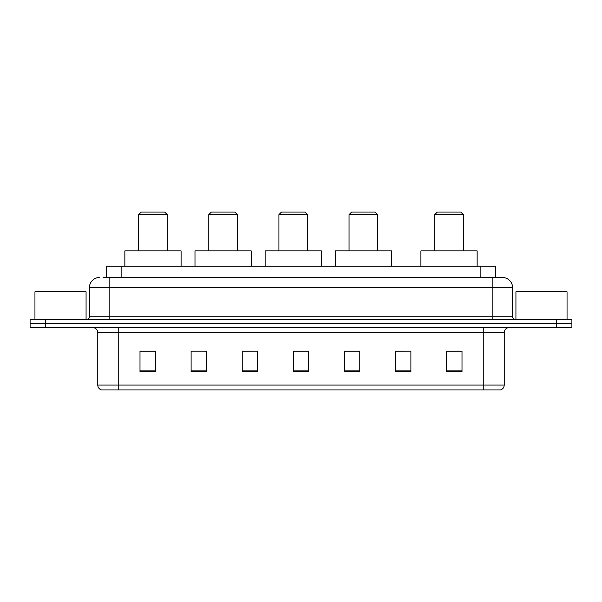 <?xml version="1.0" encoding="UTF-8"?>
<svg xmlns="http://www.w3.org/2000/svg" width="602" height="602" viewBox="0 0 602 602"><rect width="100%" height="100%" fill="white"/><g stroke="black" fill="none" stroke-linecap="round" stroke-linejoin="round"><path stroke-width="0.9" d="M103.198 277.484L109.835 277.484L103.198 277.484L106.524 277.484L106.524 266.242L495.476 266.242L495.476 277.484M99.616 277.484A10.219 10.219 0 0 0 89.389 287.711L89.389 316.848A2.558 2.558 0 0 1 86.838 319.399M512.611 287.711L109.835 287.711L109.835 277.484L502.384 277.484A10.219 10.219 0 0 1 512.611 287.711L512.611 316.848C512.761 318.398 513.611 319.248 515.161 319.399M45.436 319.399L30.1 319.399L30.1 323.492L45.436 323.492L30.1 323.492L30.1 327.578L45.436 327.578L45.436 323.492L556.564 323.492L45.436 323.492L45.436 319.399L556.564 319.399L556.564 323.492L571.9 323.492L556.564 323.492L556.564 327.578L45.436 327.578M556.564 327.578L571.9 327.578L571.9 319.399L556.564 319.399M502.234 277.484L498.802 277.484M504.228 385.032C504.085 387.477 502.858 389.118 500.548 389.938L483.782 389.938L483.782 385.032L504.228 385.032L504.228 332.688A5.109 5.109 0 0 1 509.337 327.578M483.782 389.938L101.452 389.938A5.109 5.109 0 0 1 97.772 385.032L97.772 332.688C97.471 329.587 95.771 327.879 92.663 327.578M462.005 371.584L462.005 351.139L446.669 351.139L446.669 371.584L462.005 371.584M410.895 371.584L410.895 351.139L395.559 351.139L395.559 371.584L410.895 371.584M359.778 371.584L359.778 351.139L344.449 351.139L344.449 371.584L359.778 371.584M155.331 371.584L155.331 351.139L139.995 351.139L139.995 371.584L155.331 371.584M206.441 371.584L206.441 351.139L191.105 351.139L191.105 371.584L206.441 371.584M257.551 371.584L257.551 351.139L242.222 351.139L242.222 371.584L257.551 371.584M308.668 371.584L308.668 351.139L293.332 351.139L293.332 371.584L308.668 371.584M474.481 389.938L118.218 389.938L118.218 385.032L483.782 385.032L483.782 332.688L97.772 332.688M410.895 351.139L395.559 351.244L410.895 351.139M257.551 351.139L242.222 351.244L257.551 351.139M204.703 351.244L206.441 351.244M344.961 351.244L359.778 351.244M308.668 351.244L293.332 351.244M155.331 351.244L139.995 351.244M462.005 351.244L446.669 351.244M86.071 319.399L86.071 291.797L34.954 291.797L34.954 319.399M138.663 214.621L167.288 214.621L164.73 212.062L141.222 212.062L138.663 214.621L138.663 250.906M167.288 214.621L167.288 250.906M181.089 266.242L181.089 250.906L124.862 250.906L124.862 266.242M208.789 214.621L237.414 214.621L234.863 212.062L211.347 212.062L208.789 214.621L208.789 250.906M237.414 214.621L237.414 250.906M251.215 266.242L251.215 250.906L194.988 250.906L194.988 266.242M278.922 214.621L307.539 214.621L304.988 212.062L281.473 212.062L278.922 214.621L278.922 250.906M307.539 214.621L307.539 250.906M321.34 266.242L321.34 250.906L265.121 250.906L265.121 266.242M349.047 214.621L377.672 214.621L375.114 212.062L351.606 212.062L349.047 214.621L349.047 250.906M377.672 214.621L377.672 250.906M391.473 266.242L391.473 250.906L335.246 250.906L335.246 266.242M434.712 214.621L463.337 214.621L460.778 212.062L437.27 212.062L434.712 214.621L434.712 250.906M463.337 214.621L463.337 250.906M477.138 266.242L477.138 250.906L420.911 250.906L420.911 266.242M567.046 319.399L567.046 291.797L515.929 291.797L515.929 319.399M121.86 277.484L121.86 266.242M480.14 277.484L480.14 266.242M109.835 319.399L109.835 287.711L89.389 287.711M89.389 316.848L512.611 316.848M492.165 277.484L492.165 319.399M483.782 327.578L483.782 332.688L504.228 332.688M97.772 385.032L118.218 385.032L118.218 327.578M308.668 370.877L293.332 370.877M257.551 370.877L242.222 370.877M206.441 370.877L191.105 370.877M155.331 370.877L139.995 370.877M359.778 370.877L344.449 370.877M410.895 370.877L395.559 370.877M462.005 370.877L446.669 370.877"/></g></svg>
